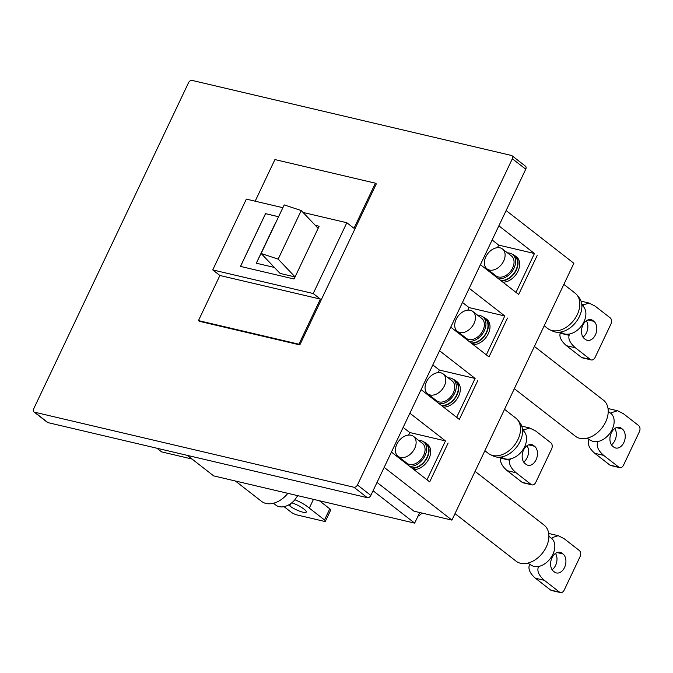 <?xml version="1.0" encoding="UTF-8"?>
<svg xmlns="http://www.w3.org/2000/svg" width="673" height="673" viewBox="0 0 673 673"><rect width="100%" height="100%" fill="white"/><g stroke="black" fill="none" stroke-linecap="round" stroke-linejoin="round"><path stroke-width="1.01" d="M490.524 454.738L493.612 456.159A21.578 14.991 -52.1 0 0 495.757 456.891A21.578 14.991 -52.1 0 0 517.562 445.804A21.578 14.991 -52.1 0 0 519.775 422.551L517.638 419.902A22.36 15.538 127.9 0 1 515.341 444.003A22.36 15.538 127.9 0 1 492.745 455.495A22.36 15.538 127.9 0 1 490.524 454.738A22.36 15.538 127.9 0 1 488.371 453.434L484.88 450.717M504.531 409.327L515.846 418.143A22.36 15.538 127.9 0 1 517.638 419.902M501.621 456.959L502.117 457.346A17.01 11.811 -52.1 0 0 505.448 458.919A17.01 11.811 -52.1 0 0 510.42 458.902A17.01 11.811 -52.1 0 0 524.629 446.763A17.01 11.811 -52.1 0 0 523.644 431.048A17.01 11.811 -52.1 0 0 523.014 430.51L522.517 430.114M523.644 431.048L524.284 429.711L529.769 428.003L535.859 431.115L550.876 442.809A4.728 3.239 -76.8 0 1 551.582 449.059L535.758 482.373A4.728 3.239 -76.8 0 1 531.998 484.888A4.728 3.239 -76.8 0 1 531.106 484.451L516.082 472.757C510.857 468.206 508.763 464.042 509.781 460.248L510.42 458.902M501.393 457.001L500.847 458.145C499.829 461.939 501.932 466.111 507.156 470.663L516.082 472.757M527.035 445.719A10.238 7.016 -76.8 0 1 523.67 462.031M531.106 484.451L522.172 482.348A4.728 3.239 103.2 0 0 523.064 482.785L531.998 484.888M522.172 482.348L507.156 470.663M525.083 463.604L525.975 464.303A10.238 7.016 103.2 0 0 527.918 465.245A10.238 7.016 103.2 0 0 536.659 458.38A10.238 7.016 103.2 0 0 534.547 446.249L533.655 445.56A10.238 7.016 103.2 0 0 531.712 444.617A10.238 7.016 103.2 0 0 522.971 451.482A10.238 7.016 103.2 0 0 525.083 463.604M514.332 388.683L575.398 436.222A22.832 15.866 -52.1 0 0 579.874 438.333A22.832 15.866 -52.1 0 0 603.959 425.058A22.832 15.866 -52.1 0 0 603.454 400.183L534.404 346.427M594.739 453.282L603.673 455.385L618.874 467.213L609.94 465.119L594.739 453.282C589.54 448.731 587.479 444.466 588.572 440.495L589.068 439.427L593.039 441.547L598.011 441.53A17.01 11.811 127.9 0 0 612.211 429.391A17.01 11.811 127.9 0 0 611.235 413.676L608.232 411.287M622.315 429.021A10.238 7.016 -76.8 0 1 623.846 442.565A10.238 7.016 -76.8 0 1 615.686 448.008A10.238 7.016 -76.8 0 1 613.742 447.065L612.851 446.367A10.238 7.016 -76.8 0 1 610.739 434.245A10.238 7.016 -76.8 0 1 619.48 427.38A10.238 7.016 -76.8 0 1 621.423 428.322L622.315 429.021L616.392 427.624M614.802 428.491A10.238 7.016 -76.8 0 1 614.912 440.47A10.238 7.016 -76.8 0 1 611.437 444.803M611.227 413.668L611.74 412.608L617.545 410.732L623.45 413.735L638.643 425.572A4.728 3.239 -76.8 0 1 639.35 431.822L623.526 465.136A4.728 3.239 -76.8 0 1 619.766 467.651A4.728 3.239 -76.8 0 1 618.874 467.213M603.673 455.385C598.465 450.834 596.413 446.569 597.506 442.598L598.003 441.522M609.94 465.119A4.728 3.239 103.2 0 0 610.832 465.548L619.766 467.651M617.545 410.732L608.03 408.519M549.849 329.804L552.937 331.217A21.578 14.991 -52.1 0 0 555.082 331.957A21.578 14.991 -52.1 0 0 576.887 320.861A21.578 14.991 -52.1 0 0 579.1 297.617L576.963 294.967A22.36 15.538 127.9 0 1 574.666 319.069A22.36 15.538 127.9 0 1 552.07 330.561A22.36 15.538 127.9 0 1 549.849 329.804A22.36 15.538 127.9 0 1 547.696 328.491L544.205 325.774M563.856 284.393L575.171 293.201A22.36 15.538 127.9 0 1 576.963 294.967M560.946 332.025L561.442 332.412A17.01 11.811 -52.1 0 0 564.773 333.985A17.01 11.811 -52.1 0 0 569.745 333.968A17.01 11.811 -52.1 0 0 583.954 321.82A17.01 11.811 -52.1 0 0 582.969 306.114A17.01 11.811 -52.1 0 0 582.338 305.567L581.842 305.18M582.969 306.114L583.609 304.768L589.094 303.06L595.184 306.173L610.201 317.866A4.728 3.239 -76.8 0 1 610.907 324.117L595.083 357.439A4.728 3.239 -76.8 0 1 591.323 359.946A4.728 3.239 -76.8 0 1 590.431 359.517L575.407 347.823C570.182 343.272 568.088 339.099 569.106 335.314L569.745 333.968M560.718 332.058L560.172 333.211C559.154 337.005 561.257 341.169 566.481 345.72L575.407 347.823M586.36 320.785A10.238 7.016 -76.8 0 1 582.995 337.097M590.431 359.517L581.497 357.413A4.728 3.239 103.2 0 0 582.389 357.851L591.323 359.946M581.497 357.413L566.481 345.72M584.408 338.67L585.3 339.36A10.238 7.016 103.2 0 0 587.243 340.302A10.238 7.016 103.2 0 0 595.984 333.438A10.238 7.016 103.2 0 0 593.872 321.315L592.98 320.617A10.238 7.016 103.2 0 0 591.037 319.675A10.238 7.016 103.2 0 0 582.296 326.54A10.238 7.016 103.2 0 0 584.408 338.67M455.007 513.625L516.073 561.164A22.832 15.866 -52.1 0 0 520.549 563.267A22.832 15.866 -52.1 0 0 544.634 550.001A22.832 15.866 -52.1 0 0 544.129 525.125L475.079 471.361M535.414 578.225L544.348 580.319L559.549 592.156L550.615 590.053L535.414 578.225C530.215 573.674 528.154 569.408 529.247 565.438L529.744 564.361L533.714 566.481L538.686 566.464A17.01 11.811 127.9 0 0 552.886 554.325A17.01 11.811 127.9 0 0 551.91 538.619L548.907 536.221M562.99 553.955A10.238 7.016 -76.8 0 1 564.521 567.507A10.238 7.016 -76.8 0 1 556.361 572.942A10.238 7.016 -76.8 0 1 554.417 572L553.526 571.31A10.238 7.016 -76.8 0 1 551.414 559.187A10.238 7.016 -76.8 0 1 560.155 552.323A10.238 7.016 -76.8 0 1 562.098 553.256L562.99 553.955L557.067 552.567M555.477 553.425A10.238 7.016 -76.8 0 1 555.587 565.404A10.238 7.016 -76.8 0 1 552.112 569.737M551.902 538.61L552.415 537.55L558.22 535.674L564.125 538.678L579.318 550.506A4.728 3.239 -76.8 0 1 580.025 556.756L564.201 590.078A4.728 3.239 -76.8 0 1 560.441 592.585A4.728 3.239 -76.8 0 1 559.549 592.156M544.348 580.319C539.14 575.768 537.088 571.503 538.181 567.532L538.678 566.464M550.615 590.053A4.728 3.239 103.2 0 0 551.507 590.49L560.441 592.585M558.22 535.674L548.705 533.453M288.54 504.986A10.238 2.238 -154.6 0 0 288.885 505.255L289.777 505.953A10.238 2.238 -154.6 0 0 302.85 512.178A10.238 2.238 -154.6 0 0 306.282 512.052A10.238 2.238 -154.6 0 0 304.297 509.36L303.397 508.67A10.238 2.238 -154.6 0 0 291.762 502.832M284.056 506.651L291.014 512.077A4.728 1.035 -154.6 0 0 297.045 514.946L323.848 521.247A4.728 1.035 -154.6 0 0 325.429 521.188A4.728 1.035 -154.6 0 0 324.512 519.943L329.787 508.838L319.389 500.746M287.842 493.334A22.832 15.866 127.9 0 1 261.511 501.335L235.399 481.01M273.44 503.236L275.812 505.087A17.01 11.811 -52.1 0 0 294.824 499.854L295.683 500.056C301.243 502.428 305.786 505.12 309.311 508.115L324.512 519.943M329.787 508.838A4.728 1.035 25.4 0 1 330.704 510.075L325.429 521.188M297.735 495.656L294.824 499.846M422.097 513.095A4.728 3.281 127.9 0 1 421.34 513.777M421.996 513.07A9.447 6.562 127.9 0 1 417.983 516.141M507.501 252.897A14.486 10.061 127.9 0 1 509.747 253.124A14.486 10.061 127.9 0 1 512.582 254.461L514.643 256.06A14.486 10.061 127.9 0 1 515.291 271.278A14.486 10.061 127.9 0 1 500.636 280.431M512.582 254.461A14.486 10.061 127.9 0 1 513.238 269.68A14.486 10.061 127.9 0 1 498.584 278.832M512.599 254.47A14.957 10.389 127.9 0 1 514.929 255.69L516.544 256.943A14.957 10.389 127.9 0 1 517.461 272.212A14.957 10.389 127.9 0 1 502.866 282.164M514.929 255.69A14.957 10.389 127.9 0 1 515.855 270.958A14.957 10.389 127.9 0 1 501.25 280.91M502.487 248.993L511.421 255.95A12.602 8.749 127.9 0 1 511.699 269.671A12.602 8.749 127.9 0 1 498.415 276.998A12.602 8.749 127.9 0 1 495.942 275.837L487.008 268.872A12.602 8.749 127.9 0 1 486.73 255.151A12.602 8.749 127.9 0 1 500.022 247.824A12.602 8.749 127.9 0 1 502.487 248.993A12.602 8.749 127.9 0 1 502.756 262.714A12.602 8.749 127.9 0 1 489.473 270.041A12.602 8.749 127.9 0 1 487.008 268.872M492.392 274.012A14.486 10.061 127.9 0 1 492.022 272.784M486.991 269.806L487.319 269.116M497.498 247.664L498.71 245.115L534.446 253.511L515.989 292.376L518.664 294.463L537.121 255.597L518.664 294.463L480.413 264.682M534.446 253.511L498.87 225.817M477.838 315.368A14.486 10.061 127.9 0 1 480.085 315.587A14.486 10.061 127.9 0 1 482.92 316.933L484.981 318.531A14.486 10.061 127.9 0 1 485.628 333.749A14.486 10.061 127.9 0 1 470.974 342.902M473.203 344.635A14.957 10.389 127.9 0 0 487.799 334.683A14.957 10.389 127.9 0 0 486.882 319.406L485.267 318.152A14.957 10.389 127.9 0 0 482.936 316.941A14.486 10.061 127.9 0 1 483.576 332.151A14.486 10.061 127.9 0 1 468.921 341.304M485.267 318.152A14.957 10.389 127.9 0 1 486.192 333.429A14.957 10.389 127.9 0 1 471.588 343.381M472.825 311.464L481.759 318.422A12.602 8.749 127.9 0 1 482.036 332.142A12.602 8.749 127.9 0 1 468.753 339.47A12.602 8.749 127.9 0 1 466.28 338.3L457.346 331.343A12.602 8.749 127.9 0 1 457.068 317.622A12.602 8.749 127.9 0 1 470.36 310.295A12.602 8.749 127.9 0 1 472.825 311.464A12.602 8.749 127.9 0 1 473.094 325.185A12.602 8.749 127.9 0 1 459.81 332.504A12.602 8.749 127.9 0 1 457.346 331.343M462.73 336.483A14.486 10.061 127.9 0 1 462.359 335.247M457.329 332.277L457.657 331.587M467.836 310.135L469.047 307.578L504.784 315.982L486.327 354.848L489.002 356.934L507.459 318.068L489.002 356.934L450.75 327.154M504.784 315.982L469.207 288.288M448.176 377.839A14.486 10.061 127.9 0 1 450.422 378.058A14.486 10.061 127.9 0 1 453.257 379.395L455.318 381.002A14.486 10.061 127.9 0 1 455.966 396.22A14.486 10.061 127.9 0 1 441.311 405.373M443.541 407.098A14.957 10.389 127.9 0 0 458.136 397.146A14.957 10.389 127.9 0 0 457.219 381.877L455.604 380.624A14.957 10.389 127.9 0 0 453.274 379.404A14.486 10.061 127.9 0 1 453.913 394.614A14.486 10.061 127.9 0 1 439.259 403.766M455.604 380.624A14.957 10.389 127.9 0 1 456.53 395.892A14.957 10.389 127.9 0 1 441.925 405.844M443.162 373.927L452.096 380.893A12.602 8.749 127.9 0 1 452.374 394.614A12.602 8.749 127.9 0 1 439.09 401.932A12.602 8.749 127.9 0 1 436.617 400.772L427.683 393.814A12.602 8.749 127.9 0 1 427.405 380.085A12.602 8.749 127.9 0 1 440.697 372.766A12.602 8.749 127.9 0 1 443.162 373.927A12.602 8.749 127.9 0 1 443.431 387.656A12.602 8.749 127.9 0 1 430.148 394.975A12.602 8.749 127.9 0 1 427.683 393.814M433.067 398.954A14.486 10.061 127.9 0 1 432.697 397.718M427.666 394.74L427.994 394.058M438.173 372.606L439.385 370.049L475.121 378.445L456.664 417.319L459.339 419.405L477.796 380.531L459.339 419.405L421.088 389.625M475.121 378.445L439.545 350.751M418.513 440.302A14.486 10.061 127.9 0 1 420.76 440.529A14.486 10.061 127.9 0 1 423.595 441.867L425.656 443.465A14.486 10.061 127.9 0 1 426.303 458.683A14.486 10.061 127.9 0 1 411.649 467.836M413.878 469.569A14.957 10.389 127.9 0 0 428.474 459.617A14.957 10.389 127.9 0 0 427.557 444.348L425.942 443.095A14.957 10.389 127.9 0 0 423.611 441.875A14.486 10.061 127.9 0 1 424.251 457.085A14.486 10.061 127.9 0 1 409.596 466.238M425.942 443.095A14.957 10.389 127.9 0 1 426.867 458.363A14.957 10.389 127.9 0 1 412.263 468.315M413.5 436.398L422.434 443.356A12.602 8.749 127.9 0 1 422.711 457.085A12.602 8.749 127.9 0 1 409.428 464.404A12.602 8.749 127.9 0 1 406.955 463.243L398.021 456.286A12.602 8.749 127.9 0 1 397.743 442.556A12.602 8.749 127.9 0 1 411.035 435.238A12.602 8.749 127.9 0 1 413.5 436.398A12.602 8.749 127.9 0 1 413.769 450.119A12.602 8.749 127.9 0 1 400.485 457.447A12.602 8.749 127.9 0 1 398.021 456.286M403.405 461.417A14.486 10.061 127.9 0 1 403.034 460.189M398.004 457.211L398.332 456.521M408.511 435.069L409.722 432.52L445.459 440.916L427.002 479.782L429.677 481.876L448.134 443.002L429.677 481.876L391.425 452.096M445.459 440.916L409.882 413.222M506.121 210.548L573.876 263.294L451.928 520.111L384.174 467.365M156.952 448.243L161.638 451.886L191.998 459.028M419.691 512.532L414.661 523.131L213.686 475.904L187.321 455.377M318.127 228.315L319.103 226.246L315.343 225.388M278.588 216.723L265.515 213.652L240.463 266.407L294.059 279.001L295.077 276.923L278.159 259.13L261.132 253.494L280.077 273.423L295.035 276.94M275.434 222.948L256.312 263.21L274.407 267.459M278.58 216.748L265.557 213.686L240.522 266.415M275.476 222.99L256.371 263.219M282.87 207.705L246.352 199.115L212.735 269.915L313.214 293.529L346.839 222.738L353.99 228.298L375.408 183.182L274.921 159.568L255.16 201.193M34.567 412.196L353.889 487.235A3.146 2.187 -52.1 0 0 357.439 484.981L512.346 158.752A3.146 2.187 -52.1 0 0 512.044 155.749A3.146 2.187 -52.1 0 0 511.43 155.455L192.108 80.415A3.146 2.187 -52.1 0 0 188.558 82.661L33.65 408.89A3.146 2.187 -52.1 0 0 33.944 411.901A3.146 2.187 -52.1 0 0 34.567 412.196L47.976 422.627L367.298 497.675L353.889 487.235M212.735 269.915L219.886 275.484L198.459 320.6L199.351 321.299L299.838 344.913L376.308 183.88L375.408 183.182M357.439 484.981L370.848 495.421L525.756 169.192L512.346 158.752M370.848 495.421A3.146 2.187 127.9 0 1 367.298 497.675M47.976 422.627A3.146 2.187 127.9 0 1 47.354 422.341L33.944 411.901M512.044 155.749L525.453 166.181A3.146 2.187 127.9 0 1 525.756 169.192M373.069 490.752L414.661 523.131M198.459 320.6L298.947 344.214L299.838 344.913M313.214 293.529L320.373 299.098L298.947 344.214M219.886 275.484L320.373 299.098M346.839 222.738L303.035 212.441M319.103 226.246L315.309 225.354M278.159 259.13L301.226 210.54L318.144 228.34L295.077 276.923M301.226 210.54L284.199 204.912L261.132 253.494M377.023 482.423L413.971 511.186L451.928 520.111M492.14 239.992L498.71 245.115M462.477 302.463L469.047 307.578M432.815 364.934L439.385 370.049M403.152 427.397L409.722 432.52M509.781 460.248L500.847 458.145M522.441 429.273L524.284 429.711M534.547 446.249L528.625 444.861M533.655 445.56L529.55 444.592M617.318 427.355L621.423 428.322M569.106 335.314L560.172 333.211M581.766 304.339L583.609 304.768M593.872 321.315L587.95 319.927M592.98 320.617L588.875 319.658M557.993 552.297L562.098 553.256M313.475 499.358L309.311 508.115M290.972 503.438L289.777 505.953M289.188 504.624L288.885 505.255M521.726 426.11L529.769 428.003M587.336 438.123L589.699 439.974M581.051 301.168L589.094 303.06M528.011 563.065L530.374 564.908"/></g></svg>
